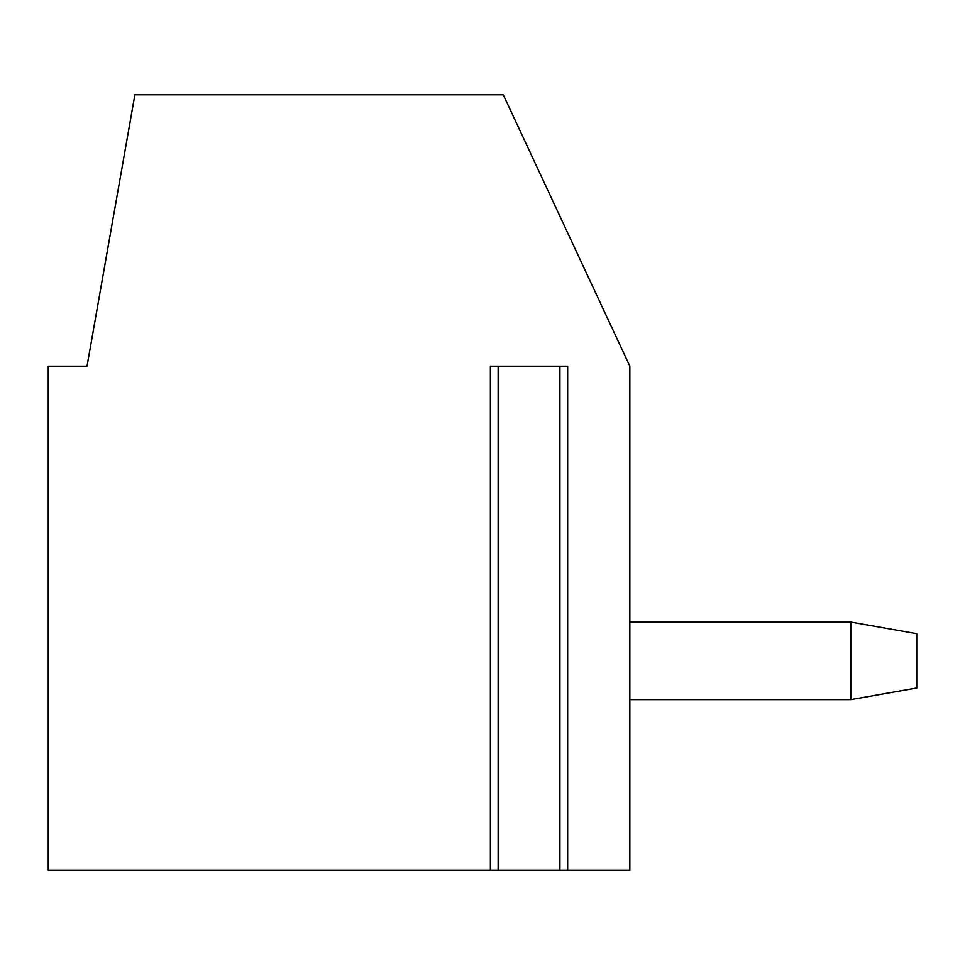 <?xml version="1.0" encoding="UTF-8"?>
<svg xmlns="http://www.w3.org/2000/svg" width="965" height="965" viewBox="0 0 965 965"><rect width="100%" height="100%" fill="white"/><g stroke="black" fill="none" stroke-linecap="round" stroke-linejoin="round"><path stroke-width="1.45" d="M567.661 870.225L48.25 870.225L48.25 366.181L87.019 366.181L134.883 94.775L503.272 94.775L629.831 366.181L629.831 870.225L567.661 870.225L567.661 366.181L490.389 366.181L490.389 870.225M497.108 870.225L498.145 870.225L498.145 366.181M629.831 622.075L850.78 622.075L916.75 633.716L916.75 687.997L850.78 699.625L850.78 622.075M629.831 699.625L850.78 699.625M559.905 366.181L559.905 870.225"/></g></svg>
